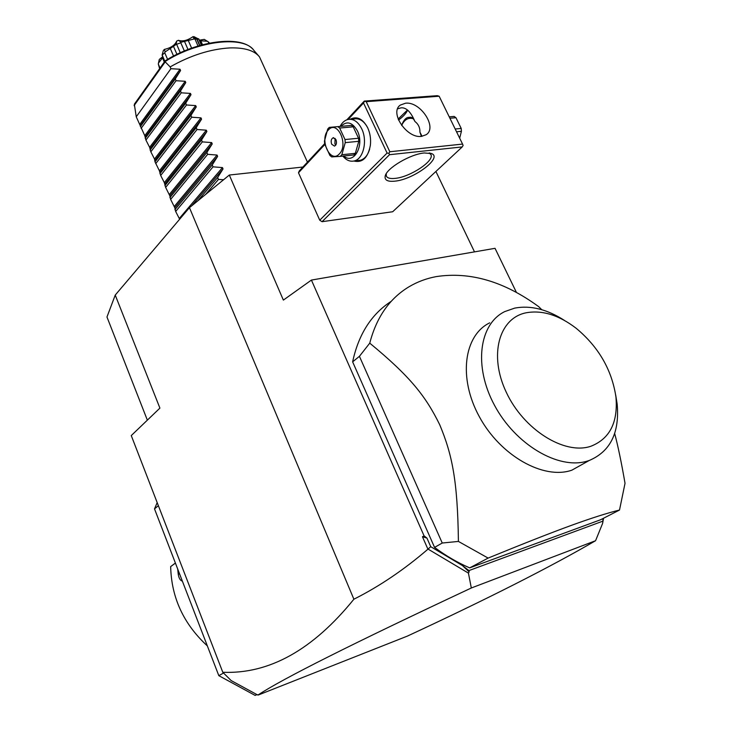 <?xml version="1.0" encoding="UTF-8"?>
<svg xmlns="http://www.w3.org/2000/svg" width="732" height="732" viewBox="0 0 732 732"><rect width="100%" height="100%" fill="white"/><g stroke="black" fill="none" stroke-linecap="round" stroke-linejoin="round"><path stroke-width="1.1" d="M147.352 420.15L106.973 317.002L115.235 295.078L189.46 207.668L229.317 175.04L302.902 167.033M229.317 175.04L283.366 300.093L311.42 280.072L424.084 535.879L426.939 538.084L430.727 546.676L427.927 549.192C404.091 569.706 379.414 586.378 353.885 599.215C312.884 649.86 269.193 674.218 222.793 672.278L131.266 435.577L159.905 408.108L115.235 295.078M353.885 599.215L189.46 207.668M222.793 672.278L231.147 680.568L257.417 694.86L259.201 694.558L258.25 694.933M158.377 505.675L154.516 508.886L157.188 502.609M256.795 694.522L255.102 695.4L218.822 675.673L154.516 508.886M218.822 675.673L223.535 673.019M257.014 694.641L255.102 695.4M207.339 645.908C183.613 624.012 171.389 597.577 170.666 566.605L175.396 563.045M175.415 563.091L170.666 566.605M182.369 581.126C180.301 580.595 178.919 578.298 178.233 574.217L177.693 568.993M178.233 574.217L179.578 573.897M181.518 578.921L179.596 573.952M603.543 518.238L602.619 523.38L595.564 540.719C550.125 567.154 487.421 598.932 407.468 636.062L258.341 694.997M428.257 549.21L468.425 573.11L471.317 587.988C352.925 643.465 281.811 679.15 257.957 695.052M426.939 538.084L422.446 536.73L427.927 549.192M424.084 535.879L422.446 536.73M474.501 251.872L435.906 171.453M324.807 144.543L298.491 172.779L299.278 170.931L324.642 143.682M298.491 172.779L319.747 220.195L322.053 221.695L392.681 211.74L462.231 146.922L463.118 145.43L462.56 144.085L439.145 96.221L366.21 101.675L364.271 101.098L346.877 119.792M311.42 280.072L495.033 248.322L516.417 292.397M430.727 546.676L462.478 565.598L468.928 570.585L602.866 521.147L602.985 518.521M391.263 301.3C371.444 314.101 358.561 334.277 352.632 361.846L434.561 547.399C445.971 555.89 457.683 562.716 469.697 567.876L600.524 519.784L619.51 510.039C607.441 512.986 591.346 518.119 571.235 525.42C551.141 532.722 523.435 543.62 488.125 558.086L469.697 567.876M595.564 540.719L471.317 587.988M602.619 523.38L602.866 521.147M462.478 565.598L469.13 571.875L468.928 570.585M469.13 571.875L468.425 573.11M541.744 309.691L538.789 306.735C504.375 281.527 470.255 271.471 436.409 276.577C426.628 278.37 417.56 281.738 409.206 286.66C389.671 298.336 376.523 317.166 369.752 343.152C410.259 376.532 425.722 396.213 439.722 424.734C452.111 454.462 457.619 480.256 458.415 541.424L442.247 543.025L434.561 547.399M458.415 541.424L488.125 558.086M442.247 543.025L359.421 356.319L352.632 361.846M369.752 343.152L359.421 356.319M614.66 433.463C617.982 445.907 621.441 462.523 625.027 483.303L619.51 510.039M564.491 320.451C547.088 309.261 530.499 305.143 514.724 308.108L504.778 311.576C479.158 323.983 473.32 366.21 494.521 405.327C515.41 444.562 558.434 469.944 587.101 461.16L589.287 460.455L571.793 470.209C543.473 480.027 500.331 455.652 479.332 416.691C458.012 377.868 463.923 335.375 489.708 322.839M589.287 460.455C610.415 451.443 619.702 432.621 617.158 404L615.703 395.088M526.07 312.802C499.023 318.164 488.573 355.057 506.279 392.27C523.59 429.602 564.418 455.213 590.806 446.282C609.765 438.852 618.147 422.41 615.941 396.973C611.861 369.87 598.63 346.986 576.221 328.32C558.9 315.044 542.183 309.874 526.07 312.802M439.145 96.221L437.178 95.672L364.271 101.098M398.126 119.069L407.477 110.001M322.053 221.695L389.525 154.699L462.231 146.922M424.34 152.961L431.642 153.601C442.814 157.838 413.617 179.468 395.015 181.143C387.685 181.893 384.419 180.2 385.188 176.055C386.569 168.204 410.323 154.104 424.34 152.961M389.525 154.699L388.884 153.308L387.091 153.061L319.747 220.195M348.203 119.417L363.52 102.983L387.091 153.061M350.143 119.261C356.841 115.885 362.642 118.621 367.546 127.478L367.684 127.761C370.154 133.224 371.051 139.089 370.365 145.339C367.931 157.828 362.432 163.062 353.885 161.031M363.52 102.983L364.445 101.446M366.21 101.675L389.827 151.753L462.56 144.085M405.546 103.212C420.397 101.217 437.754 127.597 426.17 134.706L421.486 136.372C406.8 138.723 389.076 112.261 400.413 105.042L405.546 103.212M389.827 151.753L388.884 153.308M410.313 117.202L409.344 117.376C411.512 116.8 413.37 118.163 414.907 121.466L413.635 118.666C409.874 110.98 405.674 107.375 401.045 107.851L397.622 108.83M398.519 120.057C403.295 116.553 406.315 113.231 407.596 110.093M409.289 117.395C406.416 117.093 403.899 119.636 401.749 125.016M413.132 118.685C408.182 117.358 404.357 119.627 401.658 125.483M414.907 121.466C418.384 124.129 420.058 127.688 419.93 132.153L421.403 136.381M422.044 136.308L419.93 132.153M429.135 152.933L430.901 154.58C434.689 160.811 410.249 176.988 395.298 178.361C390.385 178.91 387.402 178.16 386.34 176.119L386.203 173.777M350.582 119.279L353.949 118.996C359.476 117.98 364.088 120.981 367.793 127.999L367.839 128.091M340.06 126.435C342.036 122.683 344.607 120.377 347.773 119.517C353.373 118.493 358.03 121.604 361.727 128.832C367.693 140.754 363.383 158.963 354.334 160.921C350.161 161.918 346.337 160.308 342.869 156.108M369.678 149.026C367.857 155.147 364.783 158.89 360.483 160.253L357.637 160.555M340.847 126.371C346.794 120.606 352.321 122.125 357.408 130.918C364.783 145.412 353.693 165.185 343.711 156.017M340.279 156.383L331.688 156.895L329.903 155.477L324.697 144.113L324.45 141.084L327.716 129.052L329.254 127.386L351.397 125.447L353.217 126.828L358.534 138.247L358.781 141.313L355.331 153.336L353.757 154.964L340.279 156.383L341.844 154.745L355.331 153.336M351.397 125.447L329.254 127.386M353.217 126.828L339.666 128.036L337.855 126.645M358.534 138.247L344.992 139.547L339.666 128.036M358.781 141.313L345.239 142.63L344.992 139.547M345.239 142.63L341.844 154.745M328.339 130.022C318.987 139.3 330.297 164.133 339.328 153.93C348.972 144.68 337.251 119.38 328.339 130.022M335.97 139.647L333.161 137.753C331.166 138.897 330.672 141.056 331.678 144.222L334.497 146.116C336.482 144.973 336.976 142.813 335.97 139.647M335.128 138.412L334.899 143.911L335.75 145.156M449.924 118.245L455.954 117.715L461.215 128.429L461.416 131.312L459.678 138.192M455.185 129.006L461.215 128.429M454.115 116.425L449.238 116.846L454.115 116.425L455.954 117.715M456.548 131.787L461.416 131.312M179.642 219.225L175.662 211.457L174.802 207.76L170.638 199.397L169.815 195.792L165.642 187.401L164.334 182.634L160.683 175.47L159.402 170.803L155.001 161.845L154.507 159.036L150.829 151.808L149.63 147.333L145.933 140.077L144.78 135.695L136.244 116.791L170.922 68.698L170.153 66.905C190.485 55.385 210.432 49.053 229.976 47.909C244.497 47.516 254.333 50.499 259.476 56.849L307.458 162.147M136.244 116.791L134.34 104.219L165.084 60.957M170.153 66.905L165.212 61.863L165.322 60.729C196.853 40.855 240.16 34.953 252.686 49.035M199.461 40.169L204.274 39.382L208.208 41.788L208.858 43.252M208.208 41.788L209.544 43.115M207.43 41.257L200.778 40.818L202.508 44.743M200.778 40.818L199.671 40.663M193.77 36.765L197.054 39.098L198.701 39.089L201.318 45.064M198.701 39.089L193.879 36.609M201.575 44.991L198.701 38.787M197.054 39.098L199.845 45.476M164.727 61.47L162.083 55.12L163.364 50.49L164.398 49.401C170.931 47.909 175.03 45.128 176.686 41.056L178.388 40.297C182.698 41.706 187.557 40.498 192.964 36.655L194.19 38.952L196.771 39.107L199.589 45.549M196.771 39.107L192.964 36.655M195.051 39.217L198.024 46.015M194.19 38.952L188.27 40.461L191.619 48.12M188.27 40.461L184.501 41.404L188.005 49.474M176.686 41.056L176.138 44.451L180.804 42.785L184.345 50.947M180.804 42.785L181.133 42.218L178.388 40.297M184.501 41.404L181.133 42.218M176.76 44.597L180.282 52.731M176.138 44.451L173.475 46.326L176.934 54.324M173.475 46.326L170.291 48.486L173.548 56.044M162.083 55.12L164.737 52.741L167.582 59.365M164.737 52.741L165.121 51.917L164.398 49.401M170.291 48.486L165.121 51.917M162.284 55.33L164.846 61.296M162.934 57.288L162.513 57.883L164.307 62.055M159.64 68.625L158.304 64.041L160.024 68.076M158.304 64.041L159.274 59.448L162.696 56.73M162.513 57.883L158.432 63.108M170.922 68.698L180.026 69.238L180.575 70.519L175.314 78.928L176.083 80.721L185.223 81.289L185.772 82.579L180.502 91.006L181.271 92.818L190.448 93.412L191.006 94.703L185.718 103.157L186.495 104.978L195.709 105.6L196.268 106.899L190.96 115.382L191.747 117.212L200.998 117.861L201.556 119.16L196.231 127.67L197.027 129.509L206.314 130.186L206.882 131.504L201.538 140.022L202.334 141.88L211.667 142.594L212.234 143.911L206.882 152.457L207.678 154.324L217.047 155.056L217.614 156.392L212.243 164.956L213.049 166.832L222.455 167.601L223.031 168.936L217.642 177.537L218.456 179.422L223.571 179.743M175.314 78.928L140.352 126.663M176.083 80.721L141.075 128.402M180.502 91.006L145.21 138.33M181.271 92.818L145.933 140.077M185.718 103.157L150.097 150.051M186.495 104.978L150.829 151.808M190.96 115.382L155.001 161.845M191.747 117.212L155.742 163.611M196.231 127.67L159.942 173.694M197.027 129.509L160.683 175.47M201.538 140.022L164.901 185.617M202.334 141.88L165.642 187.401M206.882 152.457L169.897 197.603M207.678 154.324L170.638 199.397M212.243 164.956L174.911 209.654M213.049 166.832L175.662 211.457M217.642 177.537L197.768 200.861M218.456 179.422L205.619 194.438M259.476 56.849L253.922 50.444C244.012 35.365 197.924 40.461 165.048 61.552M134.093 105.609L165.212 61.863M139.958 124.12L180.026 69.238M140.471 125.346L180.575 70.519M144.78 135.695L185.223 81.289M145.293 136.93L185.772 82.579M149.63 147.333L190.448 93.412M150.142 148.578L191.006 94.703M154.507 159.036L195.709 105.6M155.019 160.281L196.268 106.899M159.402 170.803L200.998 117.861M159.924 172.057L201.556 119.16M164.334 182.634L206.314 130.186M164.856 183.888L206.882 131.504M169.284 194.529L211.667 142.594M169.815 195.792L212.234 143.911M174.271 206.488L217.047 155.056M174.802 207.76L217.614 156.392M179.276 218.511L222.455 167.601M191.619 205.902L223.031 168.936M617.158 404L615.941 396.973M386.24 173.63L385.188 176.055M429.208 152.942L431.642 153.601M367.546 127.478L367.793 127.999M360.483 160.253L354.334 160.921M333.728 137.708L333.161 137.753"/></g></svg>
